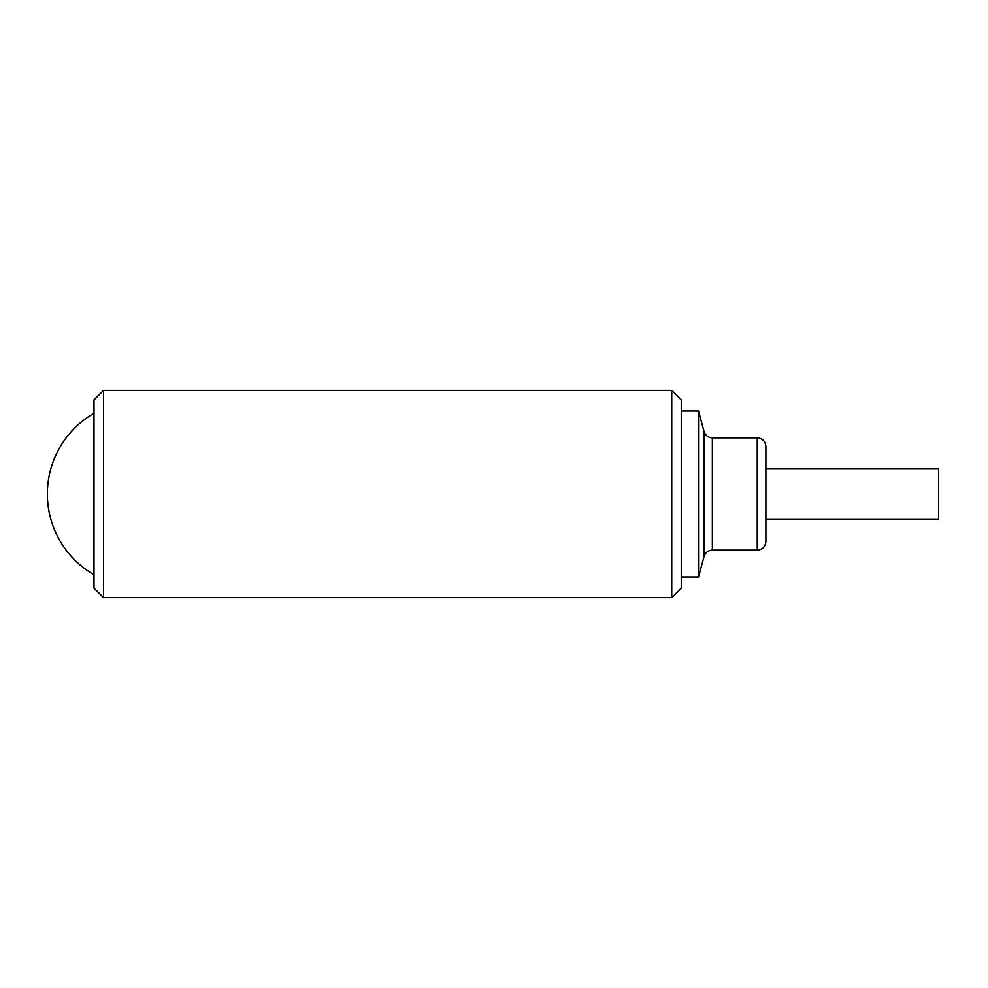 <?xml version="1.0" encoding="UTF-8"?>
<svg xmlns="http://www.w3.org/2000/svg" width="988" height="988" viewBox="0 0 988 988"><rect width="100%" height="100%" fill="white"/><g stroke="black" fill="none" stroke-linecap="round" stroke-linejoin="round"><path stroke-width="1.48" d="M103.493 494L103.493 597.629L671.741 597.629L671.741 390.371L103.493 390.371L103.493 494M103.493 597.629L93.996 588.132L93.996 399.868L103.493 390.371M671.741 390.371L681.251 399.868L681.251 588.132L671.741 597.629M938.6 468.954L938.6 519.046L765.885 519.046L765.885 541.498L765.885 446.502L765.885 468.954L938.6 468.954M765.885 446.502C765.367 441.253 762.489 438.376 757.24 437.869L757.24 550.131L712.348 550.131L712.348 437.869C708.124 437.61 705.346 435.473 704.012 431.46L704.012 556.54L698.516 577.017L698.516 410.983L681.251 410.983M757.24 550.131C762.489 549.624 765.367 546.747 765.885 541.498M757.24 437.869L712.348 437.869M712.348 550.131C708.124 550.39 705.346 552.527 704.012 556.54M704.012 431.46L698.516 410.983M698.516 577.017L681.251 577.017M93.996 413.231A93.267 93.267 0 0 0 93.996 574.769"/></g></svg>
